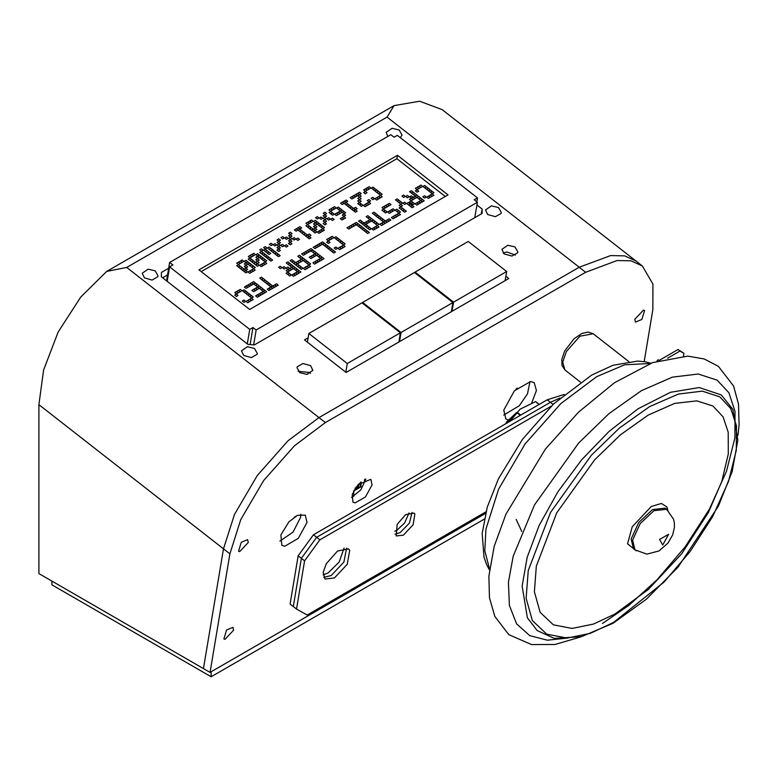 <?xml version="1.0" encoding="UTF-8"?>
<svg xmlns="http://www.w3.org/2000/svg" width="778" height="778" viewBox="0 0 778 778"><rect width="100%" height="100%" fill="white"/><g stroke="black" fill="none" stroke-linecap="round" stroke-linejoin="round"><path stroke-width="1.17" d="M515.95 389.263L517.156 388.134M294.113 517.341L297.634 515.308M476.788 201.813L477.449 197.904L474.191 199.781L477.4 202.28L256.166 330.008L252.957 327.509L249.709 329.386L169.604 266.835L172.862 264.958L169.653 262.449L390.887 134.72L394.096 137.229L397.344 135.343L477.449 197.904M474.823 217.675L477.4 202.28M448.07 194.84L249.612 309.42L198.983 269.888L397.441 155.308L448.07 194.84M253.667 344.897L256.166 330.008M250.108 344.557L252.957 327.509M247.278 343.866L249.709 329.386M167.182 281.315L169.604 266.835M166.58 280.839L169.653 262.449M397.441 155.308L396.877 158.683L445.259 196.464M201.23 271.639L396.877 158.683M356.246 486.94L357.754 485.997L358.541 484.247M354.972 488.214L358.318 486.804L359.699 483.099M360.506 482.389L360.506 486.522L354.068 490.237L360.506 486.522L360.506 482.389M353.669 491.035L360.992 486.804L360.992 481.981L360.992 486.804L353.669 491.025L353.669 496.383M365.232 481.815L364.532 479.656M365.825 481.621L364.872 481.718L364.415 480.541M365.096 479.131L365.193 481.251M708.301 512.721L681.742 553.722L648.405 589.423L614.912 614.066L593.478 624.082L572.083 628.43L553.352 624.841L540.126 612.296L534.379 591.776L536.314 566.092L556.795 512.78L594.538 459.876L620.426 434.766L648.249 415.034L674.711 403.422L696.835 400.816L712.979 406.048L723.034 416.804L728.189 432.179L728.305 453.944L721.838 481.504L708.281 512.76M516.495 412.612L506.692 421.822L505.768 423.747L517.253 412.418M515.658 413.507L507.052 423.008M304.568 560.802L301.358 558.303L316.636 537.297L301.358 558.303L293.277 606.539L301.358 558.303L298.159 555.793L290.077 604.039L296.486 609.038L304.568 560.802L319.836 539.796L551.194 406.223M485.978 511.827L307.242 615.019L296.486 609.038M403.344 535.157L413.108 524.722L414.888 514.093L414.042 513.11L405.669 514.686L397.14 524.343L396.206 535.954L403.344 535.157M334.452 577.976L347.319 564.225L349.662 550.231L348.554 548.928L337.516 551.009L326.283 563.729L323.201 572.462L325.048 579.026L334.452 577.976M400.135 532.658L409.384 523.127L412.029 512.381L409.384 523.127L400.135 532.658L395.01 534.185L400.135 532.658M331.253 575.477L343.876 562.154L346.648 548.072L343.876 562.154L331.253 575.477L323.755 577.383L331.253 575.477M298.159 555.793L313.427 534.787L316.636 537.297L550.396 402.333L559.985 398.064L550.396 402.333L547.187 399.834L564.254 394.397M553.061 404.414L550.396 402.333L316.636 537.297L319.836 539.796M394.777 531.18L396.936 530.158L404.638 522.952L409.063 512.887M323.133 574.884L328.044 572.978L339.218 562.017L344.061 548.072M313.427 534.787L547.187 399.834M535.682 401.604L539.271 404.404L535.439 401.613L520.19 409.15L509.96 421.326M520.19 409.15L509.998 421.306M659.316 360.331L678.017 349.536L683.979 353.28L679.943 351.043L667.631 358.143M683.979 353.28L683.502 356.11M659.073 360.409L658.227 359.747L656.865 361.109M678.017 349.536L679.943 351.043M644.174 361.653L652.878 309.654L652.907 284.096L642.336 265.959L631.075 260.844L617.071 260.523L585.669 272.271L579.26 267.272L318.98 417.543L126.746 267.408L106.722 271.454L394.018 105.584L387.016 117.138L579.26 267.272L610.662 255.524L624.666 255.836L635.937 260.951L624.666 255.836L610.662 255.524L579.26 267.272L318.98 417.543L288.055 440.747L257.333 475.446L234.431 514.491L223.519 548.84L203.466 668.594L210.079 672.406L229.928 553.839L240.84 519.5L263.742 480.454L294.463 445.745L325.389 422.542L318.98 417.543L288.055 440.747L257.333 475.446L234.431 514.491L223.519 548.84L203.466 668.594L38.9 573.581L38.9 404.657L229.928 553.839M503.745 415.063L519.344 405.688L527.474 393.833L529.974 381.483M279.876 541.099L292.975 532.181L300.639 517.399L300.814 514.297M351.52 497.405L360.817 489.926L365.816 479.102M507.898 419.867L505.914 418.914L503.794 410.171L514.375 390.867L530.645 381.473L534.223 382.65L536.46 390.449L531.763 402.761M307.047 522.408L298.266 538.425L284.767 546.224L281.792 545.252L280.809 534.982L288.832 521.97L297.497 515.367L305.297 515.143L307.047 522.408M372.117 484.84L365.456 496.996L355.206 502.919L352.949 502.18L352.201 494.39L358.288 484.509L370.785 479.326L372.117 484.84M233.614 630.151L225.017 639.341L223.869 638.962L226.583 629.986L232.933 627.35L233.614 630.151M248.299 542.441L239.712 551.621L238.564 551.252L241.277 542.276L247.618 539.64L248.299 542.441M634.809 319.291L643.396 310.111L644.544 310.49L641.831 319.457L635.48 322.092L634.809 319.291M485.589 513.344L210.079 672.406M585.669 272.271L325.389 422.542M307.378 342.184L308.827 333.48L361.974 302.807L400.417 332.828L398.881 341.989M308.827 333.48L347.28 363.511L400.417 332.828M345.821 372.215L347.28 363.511M452.903 302.525L414.46 272.504L362.616 302.428L401.069 332.459L452.903 302.525L451.376 311.686M401.069 332.459L399.532 341.61M362.49 303.206L362.616 302.428M414.975 272.903L415.112 272.125L453.555 302.146L452.028 311.307M453.555 302.146L506.702 271.473L468.249 241.443L415.112 272.125M505.165 280.625L506.702 271.473M309.469 372.448L310.48 373.382L309.469 372.448L298.207 371.33L309.469 372.448M503.181 252.996L506.741 251.965L515.444 255.048L506.741 251.955L503.181 252.996M106.722 271.454L80.766 297.099L58.126 331.973L43.549 370.182L38.9 404.657M642.336 265.959L442.079 109.562L419.634 101.228L394.018 105.584M505.895 276.268L508.793 278.534L346.122 372.448L304.47 339.918L308.107 337.827M476.933 205.042L482.136 209.097L482.088 213.473L254.348 344.965L247.89 344.343L161.377 276.783L161.425 272.397L168.69 268.206M482.136 209.097L481.329 213.911M126.746 267.408L387.016 117.138M387.814 136.5L386.151 132.396L392.093 128.282L399.202 130.004L402.041 135.051L400.33 137.677M144.397 277.882L142.15 273.273L148.083 269.159L155.192 270.88L158.031 275.927L157.788 276.744L152.099 280.031L144.397 277.882M243.718 355.449L241.472 350.839L247.404 346.725L254.513 348.447L257.353 353.494L257.119 354.311L251.42 357.598L243.718 355.449M487.728 214.572L485.482 209.963L491.414 205.849L498.523 207.57L501.363 212.618L501.12 213.435L495.43 216.722L487.728 214.572M310.607 365.699L312.853 370.309L306.921 374.422L299.812 372.691L296.972 367.654L297.206 366.837L302.905 363.55L310.607 365.699M504.183 253.939L501.936 249.33L507.869 245.216L514.978 246.937L517.817 251.975L517.574 252.801L511.885 256.088L504.183 253.939M378.419 191.32L376.717 189.997L375.006 190.989L376.708 192.312L378.419 191.32M368.957 189.112L367.265 187.79L365.543 188.791L367.226 190.104L368.957 189.112M380.248 197.923L378.555 196.61L376.824 197.602L378.516 198.925L380.248 197.923M380.296 192.788L378.604 191.466L376.883 192.458L378.585 193.78L380.296 192.788M382.154 196.824L380.461 195.502L378.74 196.503L380.432 197.816L382.154 196.824M370.863 188.013L369.18 186.691L367.449 187.683L369.142 189.005L370.863 188.013M376.533 189.851L374.84 188.529L373.129 189.521L374.821 190.843L376.533 189.851M367.022 192.788L365.329 191.476L363.618 192.458L365.3 193.78L367.022 192.788M367.041 190.211L365.349 188.898L363.637 189.89L365.329 191.203L367.041 190.211M378.332 199.032L376.64 197.709L374.928 198.701L376.62 200.024L378.332 199.032M374.539 198.662L372.847 197.34L371.135 198.332L372.818 199.654L374.539 198.662M374.656 188.383L372.963 187.06L371.252 188.052L372.934 189.375L374.656 188.383M382.173 194.257L380.481 192.934L378.769 193.926L380.452 195.249L382.173 194.257M361.157 201.288L359.455 199.965L357.734 200.948L359.436 202.28L361.157 201.288M361.186 198.711L359.494 197.388L357.763 198.39L359.455 199.713L361.186 198.711M357.423 195.774L355.731 194.451L354 195.453L355.692 196.766L357.423 195.774M368.704 204.585L367.022 203.272L365.29 204.264L366.983 205.587L368.704 204.585M361.128 203.865L359.426 202.533L357.715 203.525L359.407 204.847L361.128 203.865M361.216 196.144L359.524 194.821L357.802 195.813L359.494 197.135L361.216 196.144M359.329 194.675L357.637 193.352L355.916 194.344L357.608 195.667L359.329 194.675M370.62 203.486L368.928 202.163L367.206 203.165L368.898 204.478L370.62 203.486M353.591 197.982L351.909 196.659L350.188 197.651L351.88 198.974L353.591 197.982M355.507 196.873L353.815 195.56L352.094 196.552L353.786 197.865L355.507 196.873M361.225 193.576L359.543 192.254L357.822 193.245L359.514 194.558L361.225 193.576M366.798 205.693L365.106 204.371L363.384 205.363L365.077 206.685L366.798 205.693M362.995 205.324L361.313 204.001L359.592 204.993L361.284 206.316L362.995 205.324M370.629 200.918L368.947 199.596L367.226 200.588L368.918 201.91L370.629 200.918M351.53 206.851L349.828 205.518L348.097 206.52L349.799 207.843L351.53 206.851M353.406 208.319L351.714 206.987L349.983 207.989L351.685 209.311L353.406 208.319M349.643 205.373L347.961 204.05L346.229 205.052L347.922 206.374L349.643 205.373M347.766 203.904L346.074 202.591L344.353 203.583L346.035 204.906L347.766 203.904M345.879 202.436L344.187 201.113L342.466 202.115L344.148 203.428L345.879 202.436M357.17 211.246L355.478 209.934L353.757 210.926L355.439 212.248L357.17 211.246M355.283 209.778L353.591 208.455L351.87 209.457L353.552 210.78L355.283 209.778M347.785 201.337L346.103 200.014L344.382 201.006L346.064 202.329L347.785 201.337M357.19 208.679L355.507 207.356L353.786 208.348L355.468 209.671L357.19 208.679M343.964 203.535L342.271 202.222L340.56 203.214L342.252 204.526L343.964 203.535M339.996 213.512L338.294 212.18L336.563 213.182L338.265 214.504L339.996 213.512M341.902 212.404L340.2 211.081L338.479 212.073L340.18 213.405L341.902 212.404M334.346 209.097L332.653 207.775L330.922 208.776L332.614 210.089L334.346 209.097M345.636 217.908L343.944 216.595L342.213 217.587L343.905 218.91L345.636 217.908M338.08 214.611L336.378 213.289L334.657 214.271L336.359 215.603L338.08 214.611M343.808 211.305L342.106 209.982L340.385 210.974L342.087 212.297L343.808 211.305M336.252 207.989L334.559 206.676L332.838 207.668L334.53 208.99L336.252 207.989M345.656 215.341L343.964 214.018L342.242 215.01L343.934 216.333L345.656 215.341M345.685 212.773L343.983 211.451L342.271 212.443L343.964 213.765L345.685 212.773M334.287 214.242L332.595 212.919L330.874 213.911L332.566 215.234L334.287 214.242M341.921 209.836L340.229 208.514L338.508 209.506L340.2 210.828L341.921 209.836M332.401 212.773L330.718 211.46L328.997 212.443L330.689 213.765L332.401 212.773M332.43 210.196L330.738 208.883L329.026 209.875L330.708 211.188L332.43 210.196M340.035 208.368L338.352 207.045L336.631 208.037L338.323 209.36L340.035 208.368M343.72 219.017L342.028 217.694L340.307 218.686L341.999 220.009L343.72 219.017M330.368 219.065L328.656 217.743L326.935 218.735L328.637 220.067L330.368 219.065M326.536 221.273L324.834 219.95L323.123 220.933L324.825 222.265L326.536 221.273M326.566 218.696L324.883 217.373L323.152 218.375L324.844 219.697L326.566 218.696M326.595 216.128L324.912 214.806L323.191 215.798L324.873 217.12L326.595 216.128M326.507 223.84L324.815 222.518L323.103 223.51L324.796 224.832L326.507 223.84M334.141 219.435L332.449 218.112L330.738 219.104L332.43 220.427L334.141 219.435M322.773 218.336L321.081 217.013L319.369 218.005L321.061 219.328L322.773 218.336M318.98 217.966L317.288 216.644L315.576 217.636L317.268 218.958L318.98 217.966M326.614 213.561L324.922 212.238L323.21 213.23L324.903 214.543L326.614 213.561M316.918 226.836L315.216 225.503L313.485 226.505L315.187 227.828L316.918 226.836M311.268 222.42L309.576 221.098L307.845 222.1L309.537 223.412L311.268 222.42M322.559 231.231L320.867 229.918L319.136 230.91L320.828 232.233L322.559 231.231M313.096 229.043L311.394 227.711L309.673 228.703L311.375 230.025L313.096 229.043M320.731 224.628L319.029 223.305L317.307 224.297L319.009 225.62L320.731 224.628M316.938 224.258L315.246 222.936L313.524 223.928L315.216 225.25L316.938 224.258M324.465 230.132L322.773 228.81L321.051 229.811L322.744 231.124L324.465 230.132M313.174 221.312L311.482 219.999L309.761 220.991L311.453 222.314L313.174 221.312M316.879 229.403L315.187 228.08L313.466 229.072L315.168 230.395L316.879 229.403M314.973 230.502L313.281 229.179L311.56 230.171L313.252 231.494L314.973 230.502M322.607 226.097L320.915 224.774L319.194 225.766L320.896 227.088L322.607 226.097M309.352 223.519L307.66 222.207L305.949 223.198L307.631 224.511L309.352 223.519M320.643 232.34L318.951 231.017L317.239 232.009L318.922 233.332L320.643 232.34M311.21 227.565L309.518 226.242L307.806 227.234L309.488 228.557L311.21 227.565M318.844 223.16L317.152 221.837L315.44 222.829L317.123 224.152L318.844 223.16M309.323 226.097L307.641 224.784L305.919 225.766L307.611 227.088L309.323 226.097M316.957 221.691L315.275 220.369L313.553 221.36L315.246 222.683L316.957 221.691M316.85 231.97L315.158 230.648L313.437 231.64L315.129 232.962L316.85 231.97M324.484 227.565L322.792 226.242L321.071 227.234L322.763 228.557L324.484 227.565M305.375 233.497L303.673 232.165L301.952 233.157L303.653 234.489L305.375 233.497M307.261 234.966L305.56 233.633L303.838 234.635L305.53 235.958L307.261 234.966M303.488 232.019L301.806 230.696L300.075 231.698L301.767 233.021L303.488 232.019M301.611 230.551L299.919 229.238L298.198 230.23L299.88 231.552L301.611 230.551M299.724 229.082L298.042 227.76L296.311 228.761L298.003 230.074L299.724 229.082M311.015 237.893L309.323 236.58L307.602 237.572L309.284 238.895L311.015 237.893M309.129 236.424L307.446 235.102L305.715 236.104L307.407 237.426L309.129 236.424M311.044 235.326L309.352 234.003L307.631 234.995L309.313 236.317L311.044 235.326M301.64 227.973L299.948 226.661L298.227 227.653L299.909 228.975L301.64 227.973M297.809 230.181L296.126 228.868L294.405 229.86L296.097 231.173L297.809 230.181M295.747 239.05L294.045 237.728L292.324 238.72L294.026 240.042L295.747 239.05M291.954 238.681L290.262 237.358L288.541 238.36L290.223 239.682L291.954 238.681M291.925 241.258L290.223 239.935L288.512 240.917L290.213 242.25L291.925 241.258M291.983 236.113L290.291 234.791L288.57 235.783L290.262 237.105L291.983 236.113M291.896 243.825L290.204 242.503L288.482 243.495L290.184 244.817L291.896 243.825M299.53 239.42L297.838 238.097L296.117 239.089L297.818 240.412L299.53 239.42M284.369 237.951L282.677 236.629L280.955 237.621L282.647 238.943L284.369 237.951M288.161 238.321L286.469 236.998L284.758 237.99L286.44 239.313L288.161 238.321M292.003 233.546L290.311 232.223L288.589 233.215L290.282 234.528L292.003 233.546M284.213 245.712L282.511 244.389L280.79 245.381L282.492 246.704L284.213 245.712M280.42 245.342L278.728 244.02L276.997 245.021L278.689 246.344L280.42 245.342M280.391 247.919L278.689 246.597L276.968 247.579L278.67 248.911L280.391 247.919M280.45 242.775L278.757 241.452L277.036 242.444L278.719 243.767L280.45 242.775M280.362 250.487L278.66 249.164L276.949 250.156L278.641 251.479L280.362 250.487M287.996 246.081L286.294 244.759L284.583 245.751L286.275 247.073L287.996 246.081M272.825 244.613L271.133 243.29L269.421 244.282L271.114 245.605L272.825 244.613M276.618 244.982L274.935 243.66L273.214 244.652L274.906 245.974L276.618 244.982M280.459 240.208L278.767 238.885L277.056 239.877L278.748 241.19L280.459 240.208M270.763 253.482L269.062 252.15L267.331 253.142L269.032 254.474L270.763 253.482M268.877 252.004L267.185 250.681L265.463 251.683L267.146 253.006L268.877 252.004M267 250.535L265.308 249.223L263.577 250.215L265.269 251.537L267 250.535M266.942 255.69L265.24 254.357L263.518 255.349L265.22 256.672L266.942 255.69M274.576 251.275L272.874 249.952L271.152 250.944L272.854 252.266L274.576 251.275M267.019 247.958L265.327 246.645L263.606 247.637L265.298 248.96L267.019 247.958M268.818 257.148L267.126 255.826L265.405 256.818L267.107 258.14L268.818 257.148M276.453 252.743L274.76 251.42L273.039 252.412L274.741 253.735L276.453 252.743M265.055 254.211L263.363 252.889L261.651 253.881L263.334 255.203L265.055 254.211M272.689 249.806L270.997 248.483L269.285 249.475L270.977 250.798L272.689 249.806M263.178 252.743L261.486 251.42L259.764 252.412L261.457 253.735L263.178 252.743M263.197 250.166L261.505 248.853L259.794 249.845L261.486 251.158L263.197 250.166M270.812 248.338L269.12 247.015L267.399 248.007L269.091 249.33L270.812 248.338M272.582 260.085L270.89 258.773L269.169 259.764L270.861 261.077L272.582 260.085M270.695 258.617L269.003 257.294L267.292 258.286L268.974 259.609L270.695 258.617M280.216 255.68L278.524 254.357L276.803 255.349L278.495 256.672L280.216 255.68M278.329 254.211L276.637 252.889L274.926 253.881L276.608 255.203L278.329 254.211M259.23 260.144L257.528 258.811L255.797 259.803L257.499 261.136L259.23 260.144M253.57 255.729L251.887 254.406L250.156 255.408L251.848 256.721L253.57 255.729M264.86 264.539L263.178 263.227L261.447 264.219L263.139 265.541L264.86 264.539M255.398 262.351L253.696 261.019L251.984 262.011L253.686 263.334L255.398 262.351M263.032 257.936L261.33 256.614L259.619 257.596L261.32 258.928L263.032 257.936M259.249 257.567L257.557 256.244L255.836 257.236L257.528 258.559L259.249 257.567M255.485 254.62L253.793 253.307L252.072 254.299L253.764 255.622L255.485 254.62M266.776 263.441L265.084 262.118L263.363 263.12L265.055 264.432L266.776 263.441M257.285 263.81L255.583 262.487L253.871 263.479L255.563 264.802L257.285 263.81M259.191 262.711L257.499 261.389L255.777 262.381L257.469 263.703L259.191 262.711M264.919 259.405L263.217 258.082L261.505 259.074L263.197 260.397L264.919 259.405M253.511 260.873L251.829 259.551L250.108 260.542L251.8 261.865L253.511 260.873M261.145 256.468L259.463 255.145L257.742 256.137L259.434 257.46L261.145 256.468M251.634 259.405L249.942 258.082L248.231 259.074L249.923 260.397L251.634 259.405M251.664 256.828L249.971 255.515L248.25 256.507L249.942 257.819L251.664 256.828M259.269 254.999L257.576 253.677L255.865 254.669L257.557 255.991L259.269 254.999M262.945 265.648L261.262 264.326L259.541 265.317L261.233 266.64L262.945 265.648M259.152 265.279L257.469 263.956L255.748 264.948L257.44 266.271L259.152 265.279M266.786 260.873L265.104 259.551L263.382 260.542L265.074 261.865L266.786 260.873M247.686 266.805L245.984 265.473L244.253 266.465L245.955 267.797L247.686 266.805M242.036 262.39L240.344 261.068L238.622 262.069L240.305 263.382L242.036 262.39M253.327 271.201L251.634 269.888L249.903 270.88L251.595 272.203L253.327 271.201M243.864 269.013L242.162 267.681L240.441 268.673L242.143 269.995L243.864 269.013M251.498 264.598L249.796 263.275L248.075 264.257L249.777 265.59L251.498 264.598M247.705 264.228L246.023 262.906L244.302 263.898L245.984 265.22L247.705 264.228M243.942 261.282L242.25 259.969L240.528 260.961L242.221 262.283L243.942 261.282M255.233 270.102L253.54 268.78L251.819 269.781L253.511 271.094L255.233 270.102M245.741 270.472L244.049 269.149L242.328 270.141L244.029 271.464L245.741 270.472M247.647 269.373L245.955 268.05L244.243 269.042L245.936 270.365L247.647 269.373M253.375 266.066L251.683 264.744L249.962 265.736L251.664 267.058L253.375 266.066M241.977 267.535L240.285 266.212L238.574 267.204L240.266 268.527L241.977 267.535M249.612 263.129L247.919 261.807L246.208 262.799L247.9 264.121L249.612 263.129M240.101 266.066L238.408 264.744L236.697 265.736L238.379 267.058L240.101 266.066M240.12 263.489L238.428 262.176L236.716 263.168L238.408 264.481L240.12 263.489M247.735 261.661L246.043 260.338L244.331 261.33L246.013 262.653L247.735 261.661M251.411 272.31L249.719 270.987L248.007 271.979L249.699 273.302L251.411 272.31M247.618 271.94L245.926 270.618L244.214 271.61L245.897 272.932L247.618 271.94M255.252 267.535L253.56 266.212L251.848 267.204L253.531 268.527L255.252 267.535M430.156 189.744L428.454 188.412L426.733 189.404L428.435 190.736L430.156 189.744M420.694 187.527L419.002 186.214L417.271 187.206L418.963 188.529L420.694 187.527M431.985 196.348L430.292 195.025L428.561 196.027L430.253 197.349L431.985 196.348M432.033 191.213L430.331 189.89L428.62 190.873L430.312 192.205L432.033 191.213M433.891 195.249L432.198 193.926L430.477 194.918L432.169 196.241L433.891 195.249M422.6 186.428L420.908 185.106L419.186 186.107L420.879 187.42L422.6 186.428M428.27 188.266L426.577 186.953L424.866 187.945L426.548 189.258L428.27 188.266M418.749 191.213L417.066 189.89L415.345 190.882L417.037 192.205L418.749 191.213M418.778 188.636L417.086 187.313L415.374 188.305L417.057 189.628L418.778 188.636M430.069 197.456L428.377 196.134L426.655 197.126L428.347 198.439L430.069 197.456M426.276 197.077L424.584 195.764L422.862 196.756L424.555 198.069L426.276 197.077M426.383 186.808L424.7 185.485L422.979 186.477L424.671 187.79L426.383 186.808M433.91 192.672L432.218 191.359L430.497 192.341L432.189 193.664L433.91 192.672M414.8 198.604L413.099 197.272L411.377 198.273L413.079 199.606L414.8 198.604M416.716 197.505L415.014 196.173L413.283 197.165L414.985 198.497L416.716 197.505M412.885 199.713L411.183 198.38L409.471 199.372L411.173 200.705L412.885 199.713M412.914 197.135L411.231 195.813L409.5 196.815L411.192 198.127L412.914 197.135M418.613 196.406L416.911 195.074L415.199 196.066L416.901 197.398L418.613 196.406M420.441 203.009L418.749 201.687L417.027 202.688L418.71 204.011L420.441 203.009M412.855 202.28L411.163 200.957L409.452 201.949L411.144 203.272L412.855 202.28M420.49 197.875L418.797 196.552L417.086 197.534L418.778 198.867L420.49 197.875M422.347 201.91L420.665 200.588L418.943 201.58L420.626 202.902L422.347 201.91M416.726 194.928L415.044 193.615L413.322 194.607L415.014 195.92L416.726 194.928M409.121 196.766L407.429 195.453L405.717 196.445L407.409 197.758L409.121 196.766M405.328 196.396L403.636 195.083L401.925 196.066L403.617 197.388L405.328 196.396M414.849 193.469L413.157 192.147L411.445 193.138L413.137 194.451L414.849 193.469M412.962 191.991L411.27 190.668L409.559 191.66L411.251 192.983L412.962 191.991M418.525 204.118L416.833 202.795L415.121 203.787L416.814 205.1L418.525 204.118M414.732 203.739L413.04 202.426L411.329 203.418L413.021 204.731L414.732 203.739M424.253 200.812L422.561 199.489L420.849 200.481L422.542 201.803L424.253 200.812M422.366 199.333L420.674 198.02L418.963 199.003L420.655 200.325L422.366 199.333M406.369 203.476L404.667 202.144L402.946 203.136L404.648 204.468L406.369 203.476M402.576 203.107L400.884 201.784L399.153 202.786L400.845 204.099L402.576 203.107M400.689 201.638L399.007 200.316L397.276 201.317L398.968 202.63L400.689 201.638M398.813 200.16L397.12 198.847L395.389 199.839L397.081 201.162L398.813 200.16M402.547 205.684L400.845 204.351L399.124 205.343L400.826 206.676L402.547 205.684M410.152 203.846L408.45 202.523L406.738 203.515L408.431 204.838L410.152 203.846M402.518 208.251L400.816 206.929L399.104 207.921L400.796 209.243L402.518 208.251M413.906 206.783L412.214 205.46L410.502 206.452L412.194 207.775L413.906 206.783M412.019 205.304L410.337 203.992L408.615 204.984L410.307 206.296L412.019 205.304M406.272 211.188L404.579 209.866L402.868 210.857L404.56 212.18L406.272 211.188M404.385 209.72L402.703 208.397L400.981 209.389L402.673 210.702L404.385 209.72M392.919 211.237L391.217 209.914L389.486 210.906L391.188 212.238L392.919 211.237M394.825 210.138L393.123 208.805L391.402 209.797L393.104 211.13L394.825 210.138M387.269 206.822L385.577 205.509L383.855 206.501L385.538 207.823L387.269 206.822M398.56 215.642L396.868 214.32L395.136 215.321L396.829 216.644L398.56 215.642M391.003 212.345L389.301 211.013L387.59 212.005L389.292 213.337L391.003 212.345M389.175 205.723L387.493 204.4L385.762 205.402L387.454 206.715L389.175 205.723M400.466 214.543L398.774 213.221L397.052 214.213L398.744 215.535L400.466 214.543M398.608 210.507L396.916 209.185L395.195 210.177L396.897 211.499L398.608 210.507M387.211 211.976L385.518 210.653L383.807 211.645L385.499 212.968L387.211 211.976M385.334 210.507L383.642 209.185L381.93 210.177L383.612 211.499L385.334 210.507M385.353 207.93L383.661 206.608L381.949 207.6L383.642 208.922L385.353 207.93M391.081 204.624L389.389 203.311L387.677 204.293L389.36 205.616L391.081 204.624M394.738 217.85L393.046 216.527L391.334 217.519L393.016 218.842L394.738 217.85M396.644 216.751L394.952 215.428L393.24 216.42L394.932 217.743L396.644 216.751M400.485 211.966L398.793 210.653L397.081 211.645L398.764 212.958L400.485 211.966M381.385 217.898L379.683 216.576L377.952 217.568L379.654 218.9L381.385 217.898M383.262 219.367L381.57 218.044L379.839 219.046L381.531 220.369L383.262 219.367M379.499 216.43L377.807 215.107L376.075 216.109L377.768 217.422L379.499 216.43M377.612 214.961L375.93 213.639L374.199 214.64L375.891 215.953L377.612 214.961M375.735 213.483L374.043 212.17L372.312 213.162L374.004 214.485L375.735 213.483M387.016 222.304L385.334 220.981L383.603 221.983L385.295 223.305L387.016 222.304M385.139 220.835L383.447 219.513L381.716 220.514L383.408 221.827L385.139 220.835M388.932 221.205L387.24 219.882L385.518 220.874L387.211 222.197L388.932 221.205M385.11 223.412L383.418 222.09L381.697 223.082L383.389 224.404L385.11 223.412M383.194 224.511L381.512 223.189L379.79 224.181L381.483 225.503L383.194 224.511M390.828 220.106L389.146 218.783L387.425 219.775L389.117 221.098L390.828 220.106M369.55 222.168L367.858 220.855L366.127 221.847L367.819 223.169L369.55 222.168M377.077 228.051L375.385 226.729L373.654 227.721L375.346 229.043L377.077 228.051M367.615 225.853L365.913 224.521L364.192 225.513L365.893 226.845L367.615 225.853M375.249 221.448L373.547 220.116L371.826 221.108L373.528 222.43L375.249 221.448M371.456 221.069L369.764 219.746L368.043 220.748L369.735 222.061L371.456 221.069M378.983 226.943L377.291 225.63L375.57 226.622L377.262 227.935L378.983 226.943M369.492 227.322L367.8 225.99L366.078 226.982L367.78 228.314L369.492 227.322M377.126 222.907L375.434 221.584L373.712 222.576L375.414 223.899L377.126 222.907M367.634 223.276L365.942 221.954L364.23 222.946L365.923 224.268L367.634 223.276M375.161 229.15L373.469 227.837L371.758 228.82L373.44 230.142L375.161 229.15M365.728 224.375L364.036 223.062L362.324 224.045L364.007 225.367L365.728 224.375M373.362 219.97L371.67 218.647L369.958 219.639L371.641 220.962L373.362 219.97M363.851 222.907L362.159 221.594L360.438 222.586L362.13 223.899L363.851 222.907M361.964 221.438L360.272 220.116L358.551 221.108L360.243 222.43L361.964 221.438M371.485 218.501L369.793 217.179L368.072 218.171L369.764 219.493L371.485 218.501M369.599 217.033L367.906 215.71L366.185 216.702L367.877 218.025L369.599 217.033M371.369 228.781L369.676 227.458L367.955 228.45L369.647 229.773L371.369 228.781M379.003 224.375L377.311 223.053L375.589 224.045L377.281 225.367L379.003 224.375M354.243 225.892L352.56 224.57L350.829 225.571L352.522 226.894L354.243 225.892M363.705 228.1L362.003 226.777L360.292 227.769L361.994 229.092L363.705 228.1M356.159 224.793L354.467 223.471L352.745 224.463L354.437 225.785L356.159 224.793M365.592 229.568L363.89 228.246L362.178 229.238L363.871 230.56L365.592 229.568M352.327 227.001L350.645 225.678L348.923 226.67L350.615 227.983L352.327 227.001M361.819 226.631L360.136 225.309L358.415 226.301L360.107 227.623L361.819 226.631M350.421 228.1L348.729 226.777L347.017 227.769L348.709 229.092L350.421 228.1M359.942 225.163L358.25 223.84L356.538 224.832L358.23 226.155L359.942 225.163M358.055 223.694L356.363 222.372L354.651 223.364L356.343 224.686L358.055 223.694M369.346 232.505L367.654 231.192L365.942 232.175L367.634 233.497L369.346 232.505M367.459 231.037L365.767 229.714L364.055 230.706L365.748 232.029L367.459 231.037M331.963 238.758L330.271 237.436L328.549 238.438L330.242 239.75L331.963 238.758M343.254 247.569L341.561 246.256L339.84 247.248L341.523 248.571L343.254 247.569M341.425 240.966L339.723 239.643L338.012 240.626L339.714 241.958L341.425 240.966M345.16 246.47L343.477 245.148L341.756 246.149L343.438 247.462L345.16 246.47M333.869 237.65L332.187 236.337L330.465 237.329L332.148 238.652L333.869 237.65M343.302 242.435L341.61 241.112L339.898 242.104L341.591 243.426L343.302 242.435M330.028 242.435L328.335 241.112L326.624 242.104L328.316 243.426L330.028 242.435M337.545 248.308L335.853 246.986L334.141 247.978L335.833 249.3L337.545 248.308M339.539 239.498L337.856 238.175L336.135 239.167L337.827 240.49L339.539 239.498M330.047 239.857L328.365 238.545L326.643 239.536L328.335 240.849L330.047 239.857M337.662 238.029L335.97 236.707L334.258 237.698L335.95 239.021L337.662 238.029M341.338 248.678L339.646 247.355L337.934 248.347L339.626 249.67L341.338 248.678M345.179 243.903L343.487 242.58L341.775 243.572L343.468 244.885L345.179 243.903M320.429 245.42L318.737 244.097L317.006 245.099L318.698 246.412L320.429 245.42M329.891 247.628L328.19 246.305L326.468 247.287L328.17 248.62L329.891 247.628M322.335 244.311L320.643 242.999L318.922 243.991L320.614 245.313L322.335 244.311M331.768 249.096L330.076 247.774L328.355 248.766L330.057 250.088L331.768 249.096M328.005 246.159L326.313 244.837L324.601 245.829L326.283 247.151L328.005 246.159M316.607 247.628L314.915 246.305L313.194 247.297L314.886 248.62L316.607 247.628M318.513 246.519L316.821 245.206L315.109 246.198L316.792 247.511L318.513 246.519M326.128 244.691L324.436 243.368L322.714 244.36L324.407 245.683L326.128 244.691M324.241 243.213L322.549 241.9L320.828 242.892L322.52 244.204L324.241 243.213M335.532 252.033L333.84 250.711L332.118 251.702L333.811 253.025L335.532 252.033M333.645 250.565L331.953 249.242L330.232 250.234L331.924 251.547L333.645 250.565M314.536 256.487L312.834 255.165L311.112 256.156L312.814 257.489L314.536 256.487M316.452 255.388L314.75 254.056L313.028 255.058L314.73 256.38L316.452 255.388M308.885 252.082L307.203 250.759L305.472 251.761L307.164 253.074L308.885 252.082M320.176 260.893L318.484 259.58L316.763 260.572L318.445 261.894L320.176 260.893M312.62 257.596L310.918 256.263L309.206 257.255L310.908 258.588L312.62 257.596M318.348 254.289L316.646 252.967L314.934 253.949L316.636 255.281L318.348 254.289M310.801 250.973L309.109 249.66L307.388 250.652L309.07 251.975L310.801 250.973M322.082 259.794L320.4 258.471L318.679 259.473L320.361 260.786L322.082 259.794M320.235 255.758L318.533 254.435L316.821 255.427L318.513 256.75L320.235 255.758M316.461 252.821L314.779 251.498L313.057 252.49L314.75 253.813L316.461 252.821M305.064 254.289L303.371 252.967L301.66 253.959L303.352 255.281L305.064 254.289M306.97 253.181L305.287 251.868L303.566 252.86L305.258 254.173L306.97 253.181M314.584 251.352L312.892 250.03L311.181 251.022L312.873 252.344L314.584 251.352M312.698 249.874L311.006 248.561L309.294 249.553L310.986 250.866L312.698 249.874M316.354 263.1L314.662 261.787L312.951 262.769L314.643 264.092L316.354 263.1M318.26 262.001L316.578 260.679L314.857 261.671L316.549 262.993L318.26 262.001M323.988 258.695L322.296 257.372L320.585 258.364L322.277 259.687L323.988 258.695M322.102 257.226L320.41 255.904L318.698 256.896L320.39 258.208L322.102 257.226M301.115 261.68L299.423 260.358L297.702 261.359L299.384 262.682L301.115 261.68M308.642 267.554L306.95 266.241L305.219 267.233L306.911 268.556L308.642 267.554M299.18 265.356L297.478 264.034L295.757 265.026L297.459 266.348L299.18 265.356M306.814 260.951L305.112 259.628L303.391 260.611L305.093 261.943L306.814 260.951M303.021 260.581L301.339 259.259L299.608 260.251L301.3 261.573L303.021 260.581M310.548 266.455L308.856 265.133L307.135 266.134L308.827 267.447L310.548 266.455M301.057 266.825L299.365 265.502L297.643 266.494L299.345 267.817L301.057 266.825M308.691 262.419L306.999 261.097L305.277 262.089L306.979 263.411L308.691 262.419M297.293 263.888L295.601 262.565L293.889 263.557L295.572 264.88L297.293 263.888M299.199 262.789L297.507 261.466L295.796 262.458L297.488 263.781L299.199 262.789M304.927 259.482L303.235 258.16L301.524 259.152L303.206 260.474L304.927 259.482M295.416 262.419L293.724 261.097L292.003 262.089L293.695 263.411L295.416 262.419M293.53 260.951L291.838 259.628L290.126 260.62L291.808 261.943L293.53 260.951M303.05 258.014L301.358 256.691L299.637 257.683L301.329 259.006L303.05 258.014M301.164 256.536L299.472 255.223L297.76 256.215L299.442 257.528L301.164 256.536M306.726 268.663L305.034 267.34L303.323 268.332L305.005 269.655L306.726 268.663M302.934 268.293L301.242 266.971L299.53 267.963L301.212 269.285L302.934 268.293M310.568 263.888L308.876 262.565L307.164 263.557L308.847 264.87L310.568 263.888M291.458 269.81L289.756 268.488L288.035 269.48L289.737 270.812L291.458 269.81M293.374 268.711L291.672 267.379L289.951 268.381L291.653 269.703L293.374 268.711M289.581 268.342L287.889 267.019L286.158 268.021L287.85 269.344L289.581 268.342M297.099 274.216L295.416 272.903L293.685 273.895L295.377 275.218L297.099 274.216M289.552 270.919L287.85 269.587L286.129 270.579L287.831 271.911L289.552 270.919M295.27 267.613L293.569 266.29L291.857 267.272L293.559 268.604L295.27 267.613M299.015 273.117L297.322 271.794L295.601 272.796L297.284 274.109L299.015 273.117M289.523 273.486L287.821 272.164L286.11 273.156L287.802 274.478L289.523 273.486M297.157 269.081L295.455 267.758L293.744 268.75L295.436 270.073L297.157 269.081M293.384 266.144L291.701 264.821L289.98 265.813L291.672 267.136L293.384 266.144M285.779 267.982L284.096 266.659L282.375 267.651L284.067 268.974L285.779 267.982M281.986 267.613L280.304 266.29L278.582 267.282L280.274 268.604L281.986 267.613M291.507 264.676L289.815 263.353L288.103 264.345L289.795 265.668L291.507 264.676M289.62 263.197L287.938 261.885L286.216 262.876L287.909 264.189L289.62 263.197M295.183 275.324L293.501 274.002L291.779 274.994L293.471 276.316L295.183 275.324M291.39 274.955L289.698 273.632L287.986 274.624L289.679 275.947L291.39 274.955M300.911 272.018L299.219 270.695L297.507 271.687L299.199 273.01L300.911 272.018M299.024 270.55L297.332 269.227L295.621 270.219L297.313 271.532L299.024 270.55M268.78 282.91L267.078 281.578L265.356 282.579L267.058 283.902L268.78 282.91M270.666 284.378L268.964 283.056L267.243 284.048L268.935 285.37L270.666 284.378M266.903 281.432L265.21 280.119L263.479 281.111L265.172 282.433L266.903 281.432M265.016 279.963L263.334 278.65L261.603 279.642L263.295 280.965L265.016 279.963M263.129 278.495L261.447 277.172L259.716 278.174L261.408 279.496L263.129 278.495M274.42 287.315L272.738 285.993L271.007 286.994L272.699 288.307L274.42 287.315M272.533 285.837L270.851 284.524L269.12 285.516L270.812 286.839L272.533 285.837M276.336 286.207L274.644 284.894L272.922 285.886L274.605 287.208L276.336 286.207M270.598 289.523L268.906 288.2L267.194 289.192L268.887 290.505L270.598 289.523M272.504 288.414L270.822 287.101L269.1 288.084L270.793 289.406L272.504 288.414M278.232 285.108L276.54 283.795L274.829 284.787L276.521 286.1L278.232 285.108M257.246 289.572L255.544 288.239L253.813 289.241L255.515 290.564L257.246 289.572M259.152 288.473L257.45 287.14L255.729 288.132L257.43 289.465L259.152 288.473M251.595 285.156L249.903 283.834L248.172 284.836L249.864 286.158L251.595 285.156M262.886 293.977L261.194 292.654L259.463 293.656L261.155 294.969L262.886 293.977M255.33 290.68L253.628 289.348L251.916 290.34L253.618 291.662L255.33 290.68M261.058 287.374L259.356 286.041L257.635 287.033L259.337 288.356L261.058 287.374M253.502 284.058L251.809 282.735L250.088 283.727L251.78 285.049L253.502 284.058M264.792 292.868L263.1 291.555L261.379 292.547L263.071 293.87L264.792 292.868M262.935 288.842L261.243 287.51L259.521 288.502L261.223 289.824L262.935 288.842M259.171 285.896L257.479 284.573L255.768 285.565L257.46 286.887L259.171 285.896M247.774 287.364L246.081 286.041L244.37 287.033L246.052 288.356L247.774 287.364M249.68 286.265L247.988 284.942L246.276 285.934L247.968 287.257L249.68 286.265M257.294 284.427L255.602 283.114L253.891 284.096L255.573 285.419L257.294 284.427M255.408 282.959L253.716 281.636L252.004 282.628L253.686 283.951L255.408 282.959M259.064 296.185L257.372 294.862L255.651 295.854L257.343 297.167L259.064 296.185M260.97 295.076L259.278 293.763L257.567 294.745L259.249 296.068L260.97 295.076M266.698 291.769L265.006 290.457L263.285 291.449L264.977 292.761L266.698 291.769M264.812 290.301L263.12 288.978L261.408 289.97L263.09 291.293L264.812 290.301M240.052 291.818L238.369 290.495L236.638 291.497L238.331 292.82L240.052 291.818M251.343 300.639L249.66 299.316L247.929 300.318L249.621 301.631L251.343 300.639M249.514 294.035L247.812 292.703L246.101 293.695L247.803 295.018L249.514 294.035M241.968 290.719L240.276 289.397L238.554 290.389L240.246 291.711L241.968 290.719M253.258 299.53L251.566 298.217L249.845 299.209L251.537 300.532L253.258 299.53M251.401 295.504L249.699 294.172L247.988 295.163L249.68 296.486L251.401 295.504M247.637 292.557L245.945 291.235L244.224 292.227L245.916 293.549L247.637 292.557M238.117 295.494L236.424 294.181L234.713 295.173L236.405 296.486L238.117 295.494M238.146 292.927L236.454 291.604L234.732 292.596L236.424 293.919L238.146 292.927M245.751 291.089L244.059 289.776L242.347 290.758L244.039 292.081L245.751 291.089M249.427 301.738L247.744 300.425L246.023 301.407L247.715 302.73L249.427 301.738M245.634 301.368L243.952 300.045L242.23 301.037L243.922 302.36L245.634 301.368M253.268 296.963L251.586 295.64L249.864 296.632L251.557 297.955L253.268 296.963M211.12 671.803L211.12 676.772L51.912 584.852L51.912 581.098M484.266 519.072L211.12 676.772M521.746 531.491L516.222 519.432M650.048 363.569L624.656 364.746L596.697 376.688L560.821 403.607L525.189 443.859L498.62 489.148L485.968 528.991L484.782 550.688L489.576 569.058M602.483 623.431L628.575 605.595L657.07 579.785L685.214 546.701L709.429 509.113L726.506 471.371L734.879 437.81L735.045 411.329L728.918 392.734L717.16 380.15L698.284 374.024L672.406 377.087L641.461 390.653L608.921 413.731L578.647 443.1L534.505 504.971L513.188 556.26L508.413 582.216L509.357 605.527L516.602 623.888L529.701 635.636L547.304 640.177L567.541 638.057M613.502 622.507L664.14 582.022L690.242 551.33L712.706 516.475L728.539 481.456L736.309 450.336L736.465 425.77L730.785 408.518L719.874 396.858L702.359 391.169L678.367 394.008L649.659 406.602L619.483 427.997L591.397 455.237L550.454 512.634L528.243 570.459L526.132 598.311L532.376 620.581L546.72 634.196L567.036 638.077L590.249 633.36L613.502 622.507M636.307 550.843L627.574 543.803L632.193 526.823L651.244 506.468L661.368 503.502L666.824 506.838L667.942 510.339M634.274 549.249L633.506 548.753L631.153 538.96L638.719 522.524L652.528 509.551L665.229 508.131L666.668 509.259L653.967 510.669L640.158 523.643L632.582 540.078L634.945 549.871L633.506 548.753L634.216 549.19M662.72 544.97L668.584 534.272L659.569 539.475L662.72 544.97M580.427 382.095L564.906 369.978L562.679 362.071L566.394 351.539L579.931 336.213L593.225 333.713L628.867 361.546M516.728 412.573L520.288 415.355M535.439 401.613L539.125 404.492M517.039 412.243L520.715 415.112M167.562 274.955L162.66 277.785M580.534 636.939L555.025 644.437L531.569 644.612L508.822 634.673L494.759 616.419L489.43 597.679L488.847 576.148L494.273 546.263L506.011 514.093L545.388 449.13L578.472 412.214L614.387 382.815L652.528 362.626L687.801 356.11L704.226 358.911L718.425 366.37L733.537 386.005L738.536 404.19L739.1 424.973L737.943 435.359M634.945 549.871L646.917 554.14L659.102 550.902L668.02 543.025L672.688 534.904L674.429 527.377L674.302 522.738L673.515 519.208L666.668 509.259M613.054 623.246L581.399 636.715L554.14 638.31L537.238 630.588L527.377 617.8L522.135 586.116L527.163 557.243L539.154 525.413L557.836 491.881L581.633 459.837L609.077 431.382L637.999 408.849L670.471 392.345L699.247 387.512L721.332 394.923L732.886 409.442L737.836 440.124L732.176 471.497L718.415 506.157L678.027 567.113L646.294 599.274L613.054 623.246M489.469 569.943L486.707 564.779L484.042 557.233L482.204 533.494L487.271 507.227L498.416 478.908L522.495 439.259L553.654 403.86L591.659 375.064L612.996 365.29L637.571 361.08L645.079 361.799L650.885 363.248M564.906 369.978L562.027 365.572L561.804 359.465L564.682 351.034L573.95 338.838L581.827 333.441L588.119 331.982L593.225 333.713"/></g></svg>

